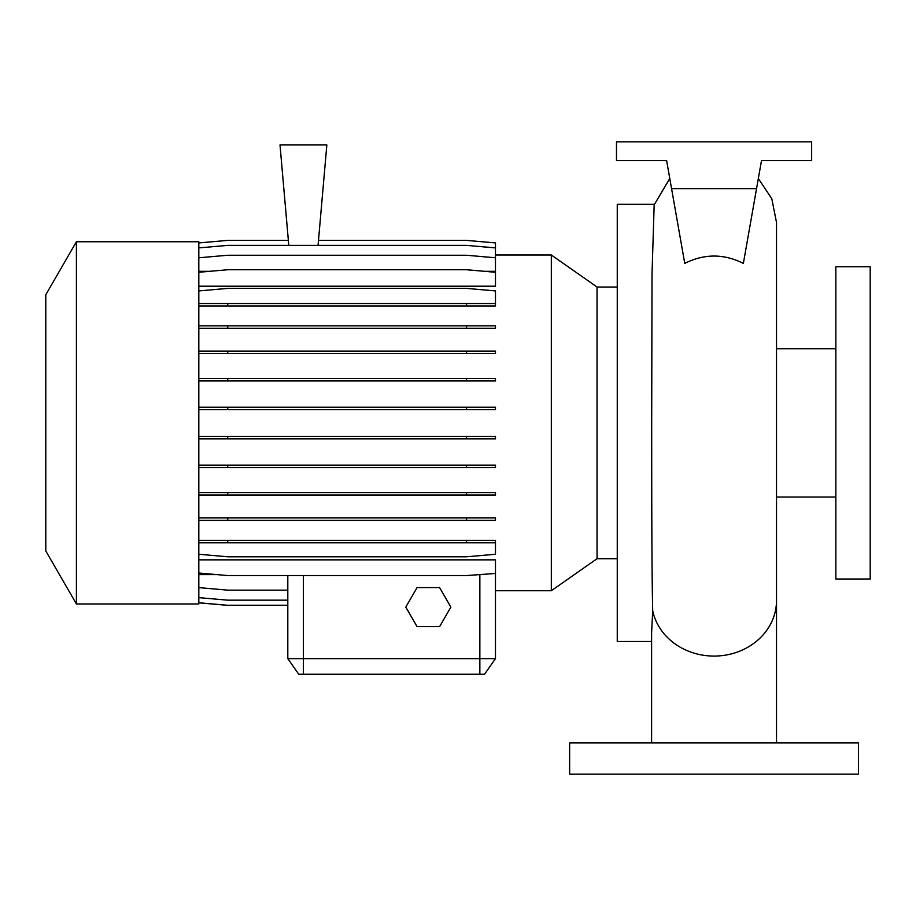 <?xml version="1.0" encoding="UTF-8"?>
<svg xmlns="http://www.w3.org/2000/svg" width="916" height="916" viewBox="0 0 916 916"><rect width="100%" height="100%" fill="white"/><g stroke="black" fill="none" stroke-linecap="round" stroke-linejoin="round"><path stroke-width="1.37" d="M651.608 742.945L651.608 632.899L652.696 610.777C651.78 572.729 651.711 498.693 651.688 422.871L652.032 273.747L654.173 204.841L669.791 178.506M684.756 263.396C704.29 253.618 723.835 253.618 743.368 263.396L756.547 188.662L671.577 188.662L684.756 263.396M835.85 422.871L835.85 579.004L870.2 579.004L870.2 266.728L835.85 266.728L835.85 422.871M654.345 204.279L617.258 204.279L617.258 641.463L651.608 641.463M76.406 241.755L45.8 294.757L45.8 550.985L76.406 603.987L198.818 603.987L198.818 241.755L76.406 241.755L76.406 603.987M617.258 287.029L597.049 287.029L597.049 558.703L551.317 590.74L551.317 255.003L495.476 255.003M858.487 742.945L569.638 742.945L569.638 774.18L858.487 774.18L858.487 742.945M551.317 590.74L495.476 590.74L495.476 658.638L484.541 674.245L298.742 674.245L287.807 658.638L495.476 658.638L495.476 559.859L198.818 559.859M318.493 240.393L466.553 240.393L495.476 242.923L495.476 271.308L484.518 271.308M209.764 271.308L198.818 271.308M198.818 272.27L227.74 269.739L466.553 269.739L495.476 272.27L495.476 286.216L198.818 286.216M217.241 574.618L198.818 574.618M287.807 575.546L287.807 658.638L287.807 605.35L227.74 605.35L198.818 602.82M318.058 245.374L326.84 144.946L280.01 144.946L288.792 245.374M756.547 188.662L761.505 160.563L811.645 160.563L811.645 141.82L616.479 141.82L616.479 160.563L666.619 160.563L671.577 188.662M417.066 587.591L405.799 607.113L417.066 626.624L439.6 626.624L450.867 607.113L439.6 587.591L417.066 587.591M198.818 242.923L227.74 240.393L288.357 240.393M198.818 597.633L227.74 600.163L287.807 600.163M198.818 492.59L495.476 492.59L495.476 495.041L198.818 495.041M227.74 492.59L227.74 495.041M466.553 492.59L466.553 495.041M198.818 378.503L495.476 378.503L495.476 380.953L198.818 380.953M227.74 378.503L227.74 380.953M466.553 378.503L466.553 380.953M198.818 305.967L495.476 305.967L495.476 290.922L466.553 288.391L227.74 288.391L198.818 290.922M198.818 303.517L227.74 303.517L227.74 305.967M227.74 303.517L466.553 303.517L466.553 305.967M466.553 303.517L495.476 303.517M495.476 573.473L466.553 575.546L227.74 575.546L198.818 573.015M198.818 407.231L495.476 407.231L495.476 409.681L198.818 409.681M227.74 407.231L227.74 409.681M466.553 407.231L466.553 409.681M198.818 517.906L495.476 517.906L495.476 520.368L198.818 520.368M227.74 517.906L227.74 520.368M466.553 517.906L466.553 520.368M198.818 247.904L227.74 245.374L466.553 245.374L495.476 247.904M198.818 602.751L227.74 605.281L287.807 605.281M198.818 540.348L495.476 540.348L495.476 542.799L198.818 542.799M227.74 540.348L227.74 542.799M466.553 540.348L466.553 542.799M198.818 554.26L227.74 556.791L466.553 556.791L495.476 554.26L495.476 542.799M198.818 436.394L495.476 436.394L495.476 438.856L198.818 438.856M227.74 436.394L227.74 438.856M466.553 436.394L466.553 438.856M198.818 325.856L495.476 325.856L495.476 328.306L198.818 328.306M227.74 325.856L227.74 328.306M466.553 325.856L466.553 328.306M198.818 465.145L495.476 465.145L495.476 467.595L198.818 467.595M227.74 465.145L227.74 467.595M466.553 465.145L466.553 467.595M198.818 351.103L495.476 351.103L495.476 353.553L198.818 353.553M227.74 351.103L227.74 353.553M466.553 351.103L466.553 353.553M198.818 587.614L227.74 590.144L287.807 590.144M198.818 257.785L227.74 255.255L466.553 255.255L495.476 257.785M776.516 742.945L776.516 600.438A62.46 55.636 180 0 1 714.068 656.074A62.46 55.636 180 0 1 652.696 610.777M303.425 674.245L303.425 575.546M479.858 674.245L479.858 574.378M758.345 178.506L771.799 198.726L776.516 222.554L776.516 600.438M776.516 497.033L835.85 497.033M597.049 558.703L617.258 558.703M597.049 287.029L551.317 255.003M776.516 348.71L835.85 348.71"/></g></svg>
